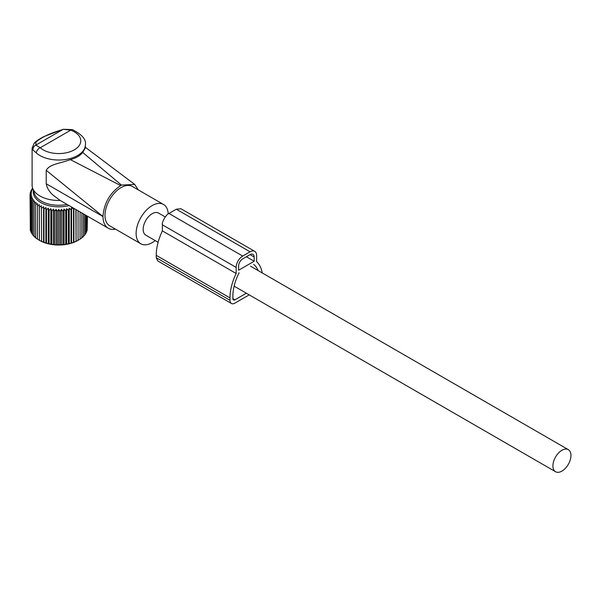 <?xml version="1.0" encoding="UTF-8"?>
<svg xmlns="http://www.w3.org/2000/svg" width="601" height="601" viewBox="0 0 601 601"><rect width="100%" height="100%" fill="white"/><g stroke="black" fill="none" stroke-linecap="round" stroke-linejoin="round"><path stroke-width="0.9" d="M32.101 148.184L33.017 150.025L36.376 152.992A4.635 3.178 -48.3 0 1 40.267 147.748L35.85 145.104L35.985 142.152L34.107 143.354L32.101 148.184L32.101 185.085A26.654 15.393 -0 0 0 32.582 188A26.654 15.393 -0 0 0 60.19 200.449M32.582 188L34.482 193.702A24.716 14.266 -0 0 0 67.087 204.43M85.41 147.816L82.743 152.474C80.008 155.772 75.884 158.153 70.37 159.618C60.16 163.562 49.8 163.915 46.224 170.323L46.224 183.763C47.058 188.09 49.372 191.907 53.173 195.212L59.89 200.276L108.285 228.222A25.497 14.725 120 0 0 115.505 229.146M46.224 183.763L103.004 216.548A25.497 14.725 120 0 0 105.213 225.255A25.497 14.725 120 0 0 108.285 228.222M103.004 216.548L46.224 170.323M70.37 159.618L120.628 185.559C109.878 193.019 104.003 203.266 103.004 216.307M82.743 152.474L121.447 185.085L120.628 185.559M121.447 185.085L134.692 184.424L138.298 189.901M72.338 129.613A4.635 2.058 110.5 0 0 70.715 130.169L63.278 129.268L72.338 129.613C81.901 134.414 86.259 139.417 85.41 144.631A26.654 15.393 0 0 1 84.335 148.965A26.654 15.393 -0 0 1 62.594 159.858A26.654 15.393 -0 0 1 36.376 152.992M33.017 150.025C32.882 147.763 33.829 146.126 35.85 145.104L62.842 129.523C50.229 133.144 41.274 137.351 35.985 142.152M168.205 213.948A22.695 13.102 120 0 0 166.259 207.105A22.695 13.102 120 0 0 163.525 204.468L132.385 186.483A22.695 13.102 120 0 0 111.418 196.858A22.695 13.102 120 0 0 106.955 223.151A22.695 13.102 120 0 0 109.69 225.796L140.829 243.773A22.695 13.102 120 0 0 155.193 240.58M163.525 204.468A22.695 13.102 120 0 0 142.557 214.835A22.695 13.102 120 0 0 138.095 241.129A22.695 13.102 120 0 0 140.829 243.773M165.237 216.938L158.551 213.077A12.749 7.362 120 0 0 148.725 216.495A12.749 7.362 120 0 0 143.166 229.319A12.749 7.362 120 0 0 145.803 235.156L158.116 242.271M570.95 455.483A12.749 7.362 120 0 0 568.313 449.646A12.749 7.362 120 0 0 558.487 453.064A12.749 7.362 120 0 0 552.92 465.895A12.749 7.362 120 0 0 555.564 471.732A12.749 7.362 120 0 0 565.383 468.314A12.749 7.362 120 0 0 570.95 455.483M41.439 205.812L41.634 241.347L41.439 205.812L39.456 207.105L39.456 240.34L37.457 239.16L37.653 203.626L35.669 204.693L36.06 202.387L34.107 203.341L34.685 201.065L32.777 201.906L33.536 199.667L31.695 200.403L32.634 198.21L30.876 198.841L31.988 196.707L30.328 197.248L31.59 195.175L30.05 195.625L30.05 193.995L31.59 192.087L30.328 192.38L31.988 190.562L30.876 190.78L32.634 189.06L31.695 189.225L32.694 188.338M41.439 241.384L39.456 240.317A27.075 15.634 0 0 0 39.606 240.43A27.075 15.634 0 0 0 66.373 244.382A27.075 15.634 0 0 0 77.897 240.43A27.075 15.634 0 0 0 78.055 240.34L80.046 239.16L80.046 211.913M43.588 206.736L43.588 242.301L43.978 242.256L43.978 209.043L43.588 206.736L41.634 208.141M43.588 242.301L41.634 241.347M37.653 239.198L35.669 237.906L35.669 204.693M36.06 237.958L34.107 236.554L34.107 203.341M34.685 236.629L32.777 235.119L32.777 201.906M32.777 234.57L31.695 233.609L31.695 200.403M31.695 232.865L30.876 232.054L30.876 198.841M30.876 231.062L30.328 230.453L30.328 197.248M30.328 229.184L30.05 195.625L31.462 193.635L30.05 193.995M65.734 210.906L66.673 208.712L66.673 244.284L65.734 244.119L65.734 210.906L64.082 209.088L62.97 211.229L61.43 209.313L60.168 211.387L58.755 209.388L57.343 211.387L56.081 209.313L54.541 211.229L53.429 209.088L51.769 210.906L50.83 208.712L49.072 210.433L48.305 208.194L46.465 209.809L45.886 207.533L45.886 243.097L46.465 243.022L46.465 209.809M64.082 209.088L64.082 244.66L65.734 244.119M64.082 244.66L62.97 244.434L62.97 211.229M61.43 209.313L61.43 244.885L62.97 244.434M61.43 244.885L60.168 244.592L60.168 211.387M58.755 209.388L58.755 244.96L60.168 244.592M58.755 244.96L57.343 244.592L57.343 211.387M56.081 209.313L56.081 244.885L57.343 244.592M56.081 244.885L54.541 244.434L54.541 211.229M53.429 209.088L53.429 244.66L54.541 244.434M53.429 244.66L51.769 244.119L51.769 210.906M50.83 208.712L50.83 244.284L51.769 244.119M50.83 244.284L49.072 243.645L49.072 210.433M48.305 208.194L48.305 243.758L49.072 243.645M48.305 243.758L46.465 243.022M45.886 243.097L43.978 242.256M45.886 207.533L43.978 209.043M69.04 205.565A25.445 14.694 180 0 1 65.915 206.218A25.445 14.694 180 0 1 33.446 190.592M39.456 204.776L39.456 207.105L39.456 204.776L37.457 205.955M30.328 193.65L30.328 192.38M30.876 191.772L30.876 190.78M31.695 189.976L31.695 189.225M87.183 229.184L87.461 216.195M86.634 231.062L87.183 230.453L87.183 216.037M85.815 232.865L86.634 232.054L86.634 215.714M84.733 234.57L85.815 233.609L85.815 215.241M82.825 236.629L84.733 235.119L84.733 214.617M81.451 237.958L83.404 236.554L83.404 213.851M79.85 239.198L81.834 237.906L81.834 212.949M76.072 209.621L76.072 241.384L78.055 240.34L78.055 210.763M76.072 241.384L75.876 209.509M73.915 208.374L73.915 242.301L75.876 241.347M73.915 242.301L73.525 242.256L73.525 209.043L71.617 207.533L71.038 209.809L69.198 208.194L68.439 210.433L66.673 208.712M71.617 207.533L71.617 243.097L73.525 242.256M71.617 243.097L71.038 243.022L71.038 209.809M69.198 208.194L69.198 243.758L71.038 243.022M69.198 243.758L68.439 243.645L68.439 210.433M66.673 244.284L68.439 243.645M73.668 208.231L73.525 209.043M249.227 294.873L234.916 303.129A6.957 4.012 -60 0 1 231.438 303.475A6.957 4.012 -60 0 1 229.995 300.297L229.995 297.931A42.01 24.258 -60 0 1 236.148 273.485L162.39 230.904L162.39 224.827C161.376 223.106 166.079 214.204 168.941 213.475L176.318 209.216L180.954 208.757L254.711 251.338A9.27 5.356 -60 0 1 256.635 255.583L256.635 261.66A42.01 24.258 -60 0 1 262.269 272.959M236.148 273.485L236.148 267.407A9.27 5.356 -60 0 1 242.699 256.056L250.076 251.796A9.27 5.356 -60 0 1 254.711 251.338M253.667 264.387A37.953 21.914 -60 0 1 258.122 270.563M239.108 272.794A37.953 21.914 -60 0 0 232.865 296.27L232.865 298.637A2.9 1.675 -60 0 0 233.466 299.967A2.9 1.675 -60 0 0 234.916 299.824L246.357 293.213M254.17 261.262L238.605 270.247L238.605 265.988A5.792 3.343 -60 0 1 242.699 258.896L250.076 254.636A5.792 3.343 -60 0 1 252.976 254.351A5.792 3.343 -60 0 1 254.17 257.003L254.17 261.262L246.387 256.762M229.995 297.931L156.245 255.342L156.245 257.709L157.778 260.947M156.245 255.342A42.01 24.258 -60 0 1 162.39 230.904M79.88 144.42A22.019 12.711 0 0 0 70.715 130.169L40.267 147.748A22.019 12.711 0 0 0 61.926 153.428A22.019 12.711 0 0 0 79.88 144.42M254.17 257.003L250.076 254.636M234.916 299.824L232.865 298.637M229.995 300.297L156.245 257.709M250.076 251.796L176.318 209.216M242.699 256.056L168.941 213.475M236.148 267.407L162.39 224.827M85.057 147.072L134.692 184.417M34.107 143.354C34.242 143.188 35.707 140.912 43.978 136.547L63.278 129.268M85.41 147.861L85.41 144.631M250.549 266.19L568.313 449.646M234.127 286.151L555.564 471.732M231.438 303.475L157.68 260.894"/></g></svg>
